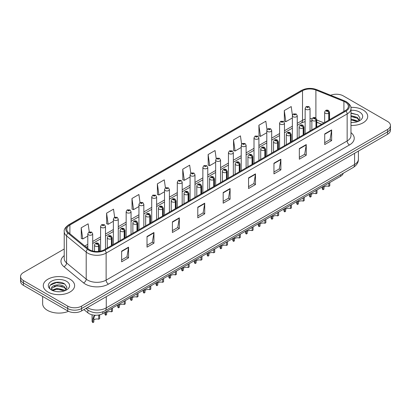 <?xml version="1.0" encoding="UTF-8"?>
<svg xmlns="http://www.w3.org/2000/svg" width="411" height="411" viewBox="0 0 411 411"><rect width="100%" height="100%" fill="white"/><g stroke="black" fill="none" stroke-linecap="round" stroke-linejoin="round"><path stroke-width="0.62" d="M321.643 124.25L316.758 122.278M343.247 173.252A9.792 5.651 180 0 1 340.498 176.36L102.807 313.588A9.792 5.651 180 0 1 87.867 312.833L83.911 309.575M363.118 110.004A15.664 9.042 0 0 0 350.855 107.379A15.664 9.042 0 0 1 363.118 110.004A15.664 9.042 0 0 1 367.706 116.4A15.664 9.042 0 0 0 363.118 110.004M70.034 279.218A15.664 9.042 0 0 0 52.962 277.255A15.664 9.042 0 0 0 43.294 285.609A15.664 9.042 0 0 0 47.882 292.005A15.664 9.042 0 0 0 64.953 293.968A15.664 9.042 0 0 0 74.622 285.609A15.664 9.042 0 0 0 70.034 279.218A15.664 9.042 0 0 0 52.962 277.255A15.664 9.042 0 0 0 43.294 285.609A15.664 9.042 0 0 0 47.882 292.005A15.664 9.042 0 0 0 64.953 293.968A15.664 9.042 0 0 0 74.622 285.609A15.664 9.042 0 0 0 70.034 279.218M345.302 102.062A10.445 6.031 180 0 1 348.364 106.326A10.445 6.031 180 0 1 345.302 110.59L104.281 249.744A10.445 6.031 180 0 1 88.339 248.938L68.724 232.765A10.445 6.031 180 0 1 66.839 229.307A10.445 6.031 180 0 1 69.896 225.043L302.517 90.739A10.445 6.031 180 0 1 315.895 90.06L343.909 101.389A10.445 6.031 180 0 1 345.302 102.062M346.021 101.651A11.457 6.612 0 0 0 344.49 100.911L316.475 89.583A11.457 6.612 0 0 0 301.802 90.322L69.182 224.627A11.457 6.612 0 0 0 67.897 233.099L87.512 249.272A11.457 6.612 0 0 0 105 250.155L346.021 111.006A11.457 6.612 0 0 0 346.021 101.651M64.224 248.994L23.417 272.555A9.792 5.651 0 0 0 20.55 276.552L20.55 281.35A9.792 5.651 0 0 0 23.417 285.347L67.728 310.927L67.728 308.527A9.792 5.651 0 0 0 81.573 308.527L387.583 131.854A9.792 5.651 0 0 0 390.45 127.857A9.792 5.651 0 0 1 387.583 131.854L81.573 308.527A9.792 5.651 0 0 1 67.728 308.527L23.417 282.948L67.728 308.527L67.728 306.128A9.792 5.651 0 0 0 81.573 306.128L387.583 129.455A9.792 5.651 0 0 0 390.45 125.458A9.792 5.651 0 0 0 387.583 121.461L343.272 95.881A9.792 5.651 0 0 0 330.68 95.27M20.55 278.951A9.792 5.651 0 0 0 23.417 282.948A9.792 5.651 0 0 1 20.55 278.951M121.635 251.157L121.635 261.817L128.561 257.82L128.561 247.16L121.635 251.157M121.635 259.922L126.968 256.844L128.53 247.514A2.61 1.505 -120 0 0 128.561 247.16M126.922 256.87L128.561 257.82M147.02 236.5L147.02 247.16L153.945 243.163L153.945 232.503L147.02 236.5M147.02 245.269L152.353 242.187L153.914 232.857A2.61 1.505 -120 0 0 153.945 232.503M152.306 242.218L153.945 243.163M172.404 221.842L172.404 232.503L179.33 228.506L179.33 217.845L172.404 221.842M172.404 230.612L177.737 227.535L179.304 218.2A2.61 1.505 -120 0 0 179.33 217.845M177.691 227.56L179.33 228.506M197.794 207.185L197.794 217.845L204.714 213.848L204.714 203.188L197.794 207.185M197.794 215.955L203.126 212.877L204.688 203.543A2.61 1.505 -120 0 0 204.714 203.188M203.075 212.903L204.714 213.848M324.721 133.909L324.721 144.564L331.641 140.567L331.641 129.912L324.721 133.909M324.721 142.674L330.054 139.596L331.615 130.261A2.61 1.505 -120 0 0 331.641 129.912M330.002 139.622L331.641 140.567M299.331 148.561L299.331 159.221L306.257 155.224L306.257 144.564L299.331 148.561M299.331 157.331L304.664 154.253L306.231 144.919A2.61 1.505 -120 0 0 306.257 144.564M304.618 154.279L306.257 155.224M273.947 163.218L273.947 173.879L280.872 169.882L280.872 159.221L273.947 163.218M273.947 171.988L279.28 168.911L280.841 159.576A2.61 1.505 -120 0 0 280.872 159.221M279.233 168.936L280.872 169.882M248.563 177.876L248.563 188.536L255.488 184.539L255.488 173.879L248.563 177.876M248.563 186.645L253.895 183.563L255.457 174.233A2.61 1.505 -120 0 0 255.488 173.879M253.849 183.594L255.488 184.539M223.178 192.533L223.178 203.188L230.098 199.191L230.098 188.536L223.178 192.533M223.178 201.298L228.511 198.22L230.073 188.89A2.61 1.505 -120 0 0 230.098 188.536M228.465 198.246L230.098 199.191M350.973 125.422A15.664 9.042 0 0 0 367.706 116.4A15.664 9.042 0 0 1 350.973 125.422M20.55 276.552A9.792 5.651 0 0 0 23.417 280.549L67.728 306.128M140.028 202.551L138.897 194.506L131.977 198.503L132.085 209.096M114.643 217.214L113.513 209.158L106.588 213.155L106.701 223.754M89.264 231.902L88.129 223.815L81.203 227.812L81.316 238.406M216.196 158.677L215.056 150.534L208.13 154.531L208.243 165.124M241.596 144.117L240.44 135.877L233.515 139.874L233.628 150.472M267.001 129.624L265.825 121.224L258.899 125.221L259.012 135.815M292.427 115.239L291.209 106.567L284.289 110.564L284.397 121.158M165.412 187.899L164.282 179.848L157.362 183.845L157.47 194.439M190.802 173.272L189.666 165.191L182.746 169.188L182.859 179.782M182.746 169.188L184.308 180.326L190.082 176.992M184.308 180.326L182.746 179.741M208.13 154.531L209.692 165.669L215.652 162.227M209.692 165.669L208.13 165.083M233.515 139.874L235.077 151.012L241.221 147.467M235.077 151.012L233.515 150.431M258.899 125.221L260.466 136.36L266.79 132.702M260.466 136.36L258.899 135.774M284.289 110.564L285.851 121.702L292.365 117.942M285.851 121.702L284.289 121.117M157.362 183.845L158.923 194.984L164.513 191.752M158.923 194.984L157.362 194.398M131.977 198.503L133.539 209.636L138.944 206.517M133.539 209.636L131.977 209.055M106.588 213.155L108.155 224.293L113.374 221.277M108.155 224.293L106.588 223.707M81.203 227.812L82.765 238.95L87.805 236.042M82.765 238.95L81.203 238.365M67.728 310.927A9.792 5.651 0 0 0 81.573 310.927L387.583 134.253A9.792 5.651 0 0 0 390.45 130.256L390.45 125.458M329.792 182.541L329.792 185.818L328.841 186.363L328.841 183.09M323.01 186.455L323.01 189.733A4.896 2.826 180 0 1 322.198 188.176L322.198 186.923M328.841 186.363A3.591 2.07 0 0 0 323.96 187.169M323.96 185.911L323.96 189.183L323.01 189.733M328.903 120.058L328.903 113.184A1.634 0.981 -122.2 0 0 327.695 111.217A0.817 0.473 0 0 0 327.675 110.564A0.817 0.473 0 0 0 326.519 110.564A0.817 0.473 0 0 0 326.519 111.232A0.817 0.473 0 0 0 327.649 111.242L326.771 110.898L327.326 110.765L327.695 111.217M327.649 111.242A1.634 0.899 62.1 0 1 328.749 113.272A2.445 1.413 180 0 1 325.363 113.231A2.445 1.413 180 0 1 324.649 112.229C325.276 110.22 326.555 109.639 328.487 110.482L329.545 112.229A2.445 1.413 180 0 1 328.903 113.184M328.749 120.146L328.749 113.272M310.043 130.95L310.043 108.35A2.445 1.413 180 0 1 308.533 109.655A2.445 1.413 180 0 1 305.866 109.352A2.445 1.413 180 0 1 305.147 108.35L306.123 106.654A1.634 0.981 57.8 0 1 306.991 106.701A0.817 0.473 0 0 0 307.017 107.353A0.817 0.473 0 0 0 308.173 107.353A0.817 0.473 0 0 0 308.173 106.685A0.817 0.473 0 0 0 307.043 106.67L307.921 107.019L307.366 107.153L306.991 106.701M307.377 107.158L307.377 106.881M307.043 106.67A1.634 0.899 -117.9 0 0 306.282 106.562A1.634 0.899 -117.9 0 0 306.21 106.608M307.356 107.148L307.356 106.891M317.004 189.923L317.004 193.196L316.059 193.745L316.059 190.473M310.223 193.838L310.223 197.11A4.896 2.826 180 0 1 309.416 195.559L309.416 194.305M316.059 193.745A3.591 2.07 0 0 0 311.173 194.547M311.173 193.288L311.173 196.566L310.223 197.11M316.116 127.441L316.116 120.567A1.634 0.981 -122.2 0 0 314.913 118.594A0.817 0.473 0 0 0 314.888 117.947A0.817 0.473 0 0 0 313.732 117.947A0.817 0.473 0 0 0 313.732 118.609A0.817 0.473 0 0 0 314.862 118.625L313.983 118.276L314.543 118.147L314.913 118.594M314.862 118.625A1.634 0.899 62.1 0 1 315.967 120.654A2.445 1.413 180 0 1 312.581 120.608A2.445 1.413 180 0 1 311.862 119.611C312.488 117.603 313.768 117.022 315.705 117.865L316.758 119.611A2.445 1.413 180 0 1 316.116 120.567M315.967 127.528L315.967 120.654M304.222 197.306L304.222 200.578L303.272 201.128L303.272 197.85M297.441 201.22L297.441 204.493A4.896 2.826 180 0 1 296.629 202.936L296.629 201.688M303.272 201.128A3.591 2.07 0 0 0 298.391 201.929M298.391 200.671L298.391 203.943L297.441 204.493M303.328 134.823L303.328 127.944A1.634 0.981 -122.2 0 0 302.126 125.977A0.817 0.473 0 0 0 302.1 125.324A0.817 0.473 0 0 0 300.95 125.324A0.817 0.473 0 0 0 300.95 125.992A0.817 0.473 0 0 0 302.075 126.007L301.201 125.658L301.756 125.525L302.126 125.977M302.075 126.007A1.634 0.899 62.1 0 1 303.179 128.032A2.445 1.413 180 0 1 299.794 127.991A2.445 1.413 180 0 1 299.08 126.994C299.701 124.985 300.986 124.399 302.917 125.247L303.976 126.994A2.445 1.413 180 0 1 303.328 127.944M303.179 134.911L303.179 128.032M291.435 204.688L291.435 207.961L290.485 208.511L290.485 205.233M284.653 208.603L284.653 211.876A4.896 2.826 180 0 1 283.847 210.319L283.847 209.071M290.485 208.511A3.591 2.07 0 0 0 285.604 209.312M285.604 208.053L285.604 211.326L284.653 211.876M290.546 142.206L290.546 135.327A1.634 0.981 -122.2 0 0 289.344 133.359A0.817 0.473 0 0 0 289.318 132.707A0.817 0.473 0 0 0 288.162 132.707A0.817 0.473 0 0 0 288.162 133.375A0.817 0.473 0 0 0 289.293 133.39L288.414 133.041L288.974 132.907L289.344 133.359M289.293 133.39A1.634 0.899 62.1 0 1 290.392 135.414A2.445 1.413 180 0 1 287.012 135.373A2.445 1.413 180 0 1 286.292 134.371C286.919 132.363 288.198 131.782 290.135 132.625L291.188 134.371A2.445 1.413 180 0 1 290.546 135.327M290.392 142.293L290.392 135.414M278.653 212.066L278.653 215.343L277.702 215.888L277.702 212.615M271.871 215.981L271.871 219.258A4.896 2.826 180 0 1 271.06 217.702L271.06 216.448M277.702 215.888A3.591 2.07 0 0 0 272.817 216.695M272.817 215.436L272.817 218.709L271.871 219.258M277.759 149.583L277.759 142.709A1.634 0.981 -122.2 0 0 276.557 140.742A0.817 0.473 0 0 0 276.531 140.089A0.817 0.473 0 0 0 275.38 140.089A0.817 0.473 0 0 0 275.38 140.757A0.817 0.473 0 0 0 276.505 140.768L275.632 140.423L276.187 140.29L276.557 140.742M276.505 140.768A1.634 0.899 62.1 0 1 277.61 142.797A2.445 1.413 180 0 1 274.224 142.756A2.445 1.413 180 0 1 273.51 141.754C274.132 139.745 275.416 139.165 277.348 140.007L278.401 141.754A2.445 1.413 180 0 1 277.759 142.709M277.61 149.671L277.61 142.797M297.256 138.327L297.256 115.732A2.445 1.413 180 0 1 295.745 117.037A2.445 1.413 180 0 1 293.079 116.734A2.445 1.413 180 0 1 292.365 115.732L293.341 114.032A1.634 0.981 57.8 0 1 294.209 114.083A0.817 0.473 0 0 0 294.235 114.736A0.817 0.473 0 0 0 295.386 114.736A0.817 0.473 0 0 0 295.386 114.068A0.817 0.473 0 0 0 294.261 114.053L294.589 114.263M294.261 114.053A1.634 0.899 -117.9 0 0 293.495 113.945A1.634 0.899 -117.9 0 0 293.423 113.991M294.569 114.53L294.209 114.083M294.579 114.535L294.569 114.273M284.474 145.71L284.474 123.115A2.445 1.413 180 0 1 282.963 124.42A2.445 1.413 180 0 1 280.297 124.112A2.445 1.413 180 0 1 279.578 123.115L280.554 121.415A1.634 0.981 57.8 0 1 281.422 121.466A0.817 0.473 0 0 0 281.448 122.113A0.817 0.473 0 0 0 282.604 122.113A0.817 0.473 0 0 0 282.604 121.451A0.817 0.473 0 0 0 281.473 121.435L282.352 121.784L281.797 121.913L281.422 121.466M281.807 121.923L281.807 121.641M281.473 121.435A1.634 0.899 -117.9 0 0 280.713 121.327A1.634 0.899 -117.9 0 0 280.641 121.373M281.797 121.913L281.787 121.656M271.686 153.092L271.686 130.498A2.445 1.413 180 0 1 270.176 131.803A2.445 1.413 180 0 1 267.51 131.494A2.445 1.413 180 0 1 266.79 130.498L267.767 128.797A1.634 0.981 57.8 0 1 268.64 128.843A0.817 0.473 0 0 0 268.666 129.496A0.817 0.473 0 0 0 269.816 129.496A0.817 0.473 0 0 0 269.816 128.828A0.817 0.473 0 0 0 268.691 128.818L269.565 129.162L269.01 129.295L268.64 128.843M269.02 129.301L269.02 129.023M268.691 128.818A1.634 0.899 -117.9 0 0 267.926 128.705A1.634 0.899 -117.9 0 0 267.854 128.751M269.01 129.295L269 129.039M350.973 122.427L352.746 122.529M350.973 119.041L357.262 120.747L358.125 121.44M350.973 119.889L357.416 121.702M350.973 115.655L357.262 117.366L359.378 120.295M350.973 116.503L357.262 118.209L359.214 120.51M350.973 122.514A10.64 6.144 0 0 0 359.568 120.742A10.64 6.144 0 0 0 359.568 112.054A10.64 6.144 0 0 0 350.973 110.287M358.377 121.337L360.041 118.065L357.935 114.885L350.973 112.984M350.973 113.313L357.791 114.792M350.973 116.693L355.433 117.279M350.973 120.079L355.433 120.664M42.641 296.444L42.641 303.678A16.317 9.422 0 0 0 47.419 310.341A16.317 9.422 0 0 0 68.493 311.322M57.175 291.666L59.662 291.743M52.295 290.104L57.047 288.296L64.173 289.961L65.036 290.654M52.731 290.562L57.047 289.139L64.332 290.916M52.372 290.438L51.606 288.65A7.377 4.259 0 0 0 52.798 290.623M66.294 289.503L64.173 286.575C59.744 283.271 50.635 285.311 51.606 288.65L51.581 288.322M51.627 288.753L51.832 288.203L57.047 285.758L64.173 287.423L66.125 289.724M65.287 290.551L66.957 287.274L64.846 284.099C57.381 278.73 44.111 285.804 51.776 290.14L52.156 290.372M66.484 281.268A10.64 6.144 0 0 0 51.432 281.268A10.64 6.144 0 0 0 51.432 289.955A10.64 6.144 0 0 0 66.484 289.955A10.64 6.144 0 0 0 66.484 281.268M50.219 285.167L56.466 282.604L64.702 284.001M54.124 286.41L56.466 285.984L62.349 286.488M54.124 289.796L56.466 289.37L62.349 289.873M265.866 219.448L265.866 222.721L264.915 223.271L264.915 219.998M259.084 223.363L259.084 226.636A4.896 2.826 180 0 1 258.278 225.084L258.278 223.831M264.915 223.271A3.591 2.07 0 0 0 260.035 224.072M260.035 222.813L260.035 226.091L259.084 226.636M264.977 156.966L264.977 150.092A1.634 0.981 -122.2 0 0 263.775 148.119A0.817 0.473 0 0 0 263.749 147.472A0.817 0.473 0 0 0 262.593 147.472A0.817 0.473 0 0 0 262.593 148.135A0.817 0.473 0 0 0 263.723 148.15L262.845 147.801L263.4 147.672L263.775 148.119M263.723 148.15A1.634 0.899 62.1 0 1 264.823 150.179A2.445 1.413 180 0 1 261.442 150.133A2.445 1.413 180 0 1 260.723 149.136C261.35 147.128 262.629 146.547 264.566 147.39L265.619 149.136A2.445 1.413 180 0 1 264.977 150.092M264.823 157.053L264.823 150.179M253.084 226.831L253.084 230.103L252.133 230.653L252.133 227.381M246.297 230.746L246.297 234.018A4.896 2.826 180 0 1 245.49 232.462L245.49 231.213M252.133 230.653A3.591 2.07 0 0 0 247.247 231.455M247.247 230.196L247.247 233.474L246.297 234.018M252.19 164.349L252.19 157.47A1.634 0.981 -122.2 0 0 250.987 155.502A0.817 0.473 0 0 0 250.962 154.849A0.817 0.473 0 0 0 249.811 154.849A0.817 0.473 0 0 0 249.811 155.517A0.817 0.473 0 0 0 250.936 155.533L250.058 155.183L250.618 155.05L250.987 155.502M250.936 155.533A1.634 0.899 62.1 0 1 252.041 157.557A2.445 1.413 180 0 1 248.655 157.516A2.445 1.413 180 0 1 247.936 156.519C248.563 154.51 249.842 153.925 251.779 154.772L252.832 156.519A2.445 1.413 180 0 1 252.19 157.47M252.041 164.436L252.041 157.557M240.296 234.213L240.296 237.486L239.346 238.036L239.346 234.758M233.515 238.128L233.515 241.401A4.896 2.826 180 0 1 232.703 239.844L232.703 238.596M239.346 238.036A3.591 2.07 0 0 0 234.465 238.837M234.465 237.579L234.465 240.851L233.515 241.401M239.408 171.731L239.408 164.852A1.634 0.981 -122.2 0 0 238.2 162.884A0.817 0.473 0 0 0 238.18 162.232A0.817 0.473 0 0 0 237.024 162.232A0.817 0.473 0 0 0 237.024 162.9A0.817 0.473 0 0 0 238.154 162.915L237.275 162.566L237.83 162.432L238.2 162.884M238.154 162.915A1.634 0.899 62.1 0 1 239.253 164.939A2.445 1.413 180 0 1 235.868 164.898A2.445 1.413 180 0 1 235.154 163.897C235.78 161.888 237.06 161.307 238.991 162.15L240.05 163.897A2.445 1.413 180 0 1 239.408 164.852M239.253 171.819L239.253 164.939M258.904 160.475L258.904 137.875A2.445 1.413 180 0 1 257.394 139.185A2.445 1.413 180 0 1 254.722 138.877A2.445 1.413 180 0 1 254.008 137.875L254.984 136.18A1.634 0.981 57.8 0 1 255.853 136.226A0.817 0.473 0 0 0 255.878 136.878A0.817 0.473 0 0 0 257.034 136.878A0.817 0.473 0 0 0 257.034 136.211A0.817 0.473 0 0 0 255.904 136.195L256.233 136.406M255.904 136.195A1.634 0.899 -117.9 0 0 255.139 136.087A1.634 0.899 -117.9 0 0 255.067 136.133M256.212 136.673L255.853 136.226M256.223 136.678L256.212 136.416M246.117 167.852L246.117 145.258A2.445 1.413 180 0 1 244.607 146.563A2.445 1.413 180 0 1 241.94 146.259A2.445 1.413 180 0 1 241.221 145.258L242.197 143.557A1.634 0.981 57.8 0 1 243.071 143.609A0.817 0.473 0 0 0 243.091 144.261A0.817 0.473 0 0 0 244.247 144.261A0.817 0.473 0 0 0 244.247 143.593A0.817 0.473 0 0 0 243.117 143.578L243.995 143.927L243.44 144.061L243.071 143.609M243.117 143.578A1.634 0.899 -117.9 0 0 242.356 143.47A1.634 0.899 -117.9 0 0 242.285 143.516M233.335 175.235L233.335 152.64A2.445 1.413 180 0 1 231.825 153.945A2.445 1.413 180 0 1 229.153 153.637A2.445 1.413 180 0 1 228.439 152.64L229.415 150.94A1.634 0.981 57.8 0 1 230.283 150.991A0.817 0.473 0 0 0 230.309 151.638A0.817 0.473 0 0 0 231.46 151.638A0.817 0.473 0 0 0 231.46 150.976A0.817 0.473 0 0 0 230.335 150.96L231.213 151.31L230.653 151.438L230.283 150.991M230.663 151.448L230.663 151.171M230.335 150.96A1.634 0.899 -117.9 0 0 229.569 150.852A1.634 0.899 -117.9 0 0 229.497 150.899M230.653 151.438L230.643 151.181M227.509 241.591L227.509 244.869L226.564 245.413L226.564 242.141M220.728 245.506L220.728 248.783A4.896 2.826 180 0 1 219.921 247.227L219.921 245.973M226.564 245.413A3.591 2.07 0 0 0 221.678 246.22M221.678 244.961L221.678 248.234L220.728 248.783M226.62 179.114L226.62 172.235A1.634 0.981 -122.2 0 0 225.418 170.267A0.817 0.473 0 0 0 225.392 169.615A0.817 0.473 0 0 0 224.236 169.615A0.817 0.473 0 0 0 224.236 170.282A0.817 0.473 0 0 0 225.367 170.293L224.488 169.949L225.048 169.815L225.418 170.267M225.367 170.293A1.634 0.899 62.1 0 1 226.471 172.322A2.445 1.413 180 0 1 223.086 172.281A2.445 1.413 180 0 1 222.366 171.279C222.993 169.27 224.272 168.69 226.209 169.532L227.262 171.279A2.445 1.413 180 0 1 226.62 172.235M226.471 179.196L226.471 172.322M214.727 248.974L214.727 252.246L213.777 252.796L213.777 249.523M207.945 252.888L207.945 256.166A4.896 2.826 180 0 1 207.134 254.609L207.134 253.356M213.777 252.796A3.591 2.07 0 0 0 208.896 253.597M208.896 252.344L208.896 255.616L207.945 256.166M213.838 186.491L213.838 179.617A1.634 0.981 -122.2 0 0 212.631 177.644A0.817 0.473 0 0 0 212.61 176.997A0.817 0.473 0 0 0 211.454 176.997A0.817 0.473 0 0 0 211.454 177.66A0.817 0.473 0 0 0 212.585 177.675L211.706 177.331L212.261 177.198L212.631 177.644M212.585 177.675A1.634 0.899 62.1 0 1 213.684 179.705A2.445 1.413 180 0 1 210.298 179.658A2.445 1.413 180 0 1 209.584 178.662C210.211 176.653 211.49 176.072 213.422 176.915L214.48 178.662A2.445 1.413 180 0 1 213.838 179.617M213.684 186.579L213.684 179.705M201.94 256.356L201.94 259.629L200.989 260.178L200.989 256.906M195.158 260.271L195.158 263.543A4.896 2.826 180 0 1 194.352 261.987L194.352 260.738M200.989 260.178A3.591 2.07 0 0 0 196.109 260.98M196.109 259.721L196.109 262.999L195.158 263.543M201.051 193.874L201.051 186.995A1.634 0.981 -122.2 0 0 199.849 185.027A0.817 0.473 0 0 0 199.823 184.375A0.817 0.473 0 0 0 198.667 184.375A0.817 0.473 0 0 0 198.667 185.042A0.817 0.473 0 0 0 199.797 185.058L198.919 184.709L199.479 184.575L199.849 185.027M199.797 185.058A1.634 0.899 62.1 0 1 200.902 187.082A2.445 1.413 180 0 1 197.516 187.041A2.445 1.413 180 0 1 196.797 186.044C197.424 184.036 198.703 183.45 200.64 184.298L201.693 186.044A2.445 1.413 180 0 1 201.051 186.995M200.902 193.961L200.902 187.082M189.158 263.739L189.158 267.011L188.207 267.561L188.207 264.283M182.376 267.653L182.376 270.926A4.896 2.826 180 0 1 181.564 269.369L181.564 268.121M188.207 267.561A3.591 2.07 0 0 0 183.327 268.362M183.327 267.104L183.327 270.376L182.376 270.926M188.264 201.256L188.264 194.377A1.634 0.981 -122.2 0 0 187.062 192.41A0.817 0.473 0 0 0 187.036 191.757A0.817 0.473 0 0 0 185.885 191.757A0.817 0.473 0 0 0 185.885 192.425A0.817 0.473 0 0 0 187.01 192.44L186.137 192.091L186.692 191.958L187.062 192.41M187.01 192.44A1.634 0.899 62.1 0 1 188.115 194.465A2.445 1.413 180 0 1 184.729 194.424A2.445 1.413 180 0 1 184.015 193.422C184.637 191.413 185.921 190.832 187.853 191.675L188.911 193.422A2.445 1.413 180 0 1 188.264 194.377M188.115 201.344L188.115 194.465M176.37 271.116L176.37 274.394L175.42 274.938L175.42 271.666M169.589 275.036L169.589 278.309A4.896 2.826 180 0 1 168.782 276.752L168.782 275.498M175.42 274.938A3.591 2.07 0 0 0 170.539 275.745M170.539 274.486L170.539 277.759L169.589 278.309M175.482 208.639L175.482 201.76A1.634 0.981 -122.2 0 0 174.279 199.792A0.817 0.473 0 0 0 174.254 199.14A0.817 0.473 0 0 0 173.098 199.14A0.817 0.473 0 0 0 173.098 199.808A0.817 0.473 0 0 0 174.228 199.818L173.35 199.474L173.904 199.34L174.279 199.792M174.228 199.818A1.634 0.899 62.1 0 1 175.327 201.847A2.445 1.413 180 0 1 171.947 201.806A2.445 1.413 180 0 1 171.228 200.804C171.855 198.796 173.134 198.215 175.071 199.058L176.124 200.804A2.445 1.413 180 0 1 175.482 201.76M175.327 208.726L175.327 201.847M220.548 182.618L220.548 160.023A2.445 1.413 180 0 1 219.037 161.328A2.445 1.413 180 0 1 216.371 161.02A2.445 1.413 180 0 1 215.652 160.023L216.628 158.322A1.634 0.981 57.8 0 1 217.501 158.369A0.817 0.473 0 0 0 217.522 159.021A0.817 0.473 0 0 0 218.678 159.021A0.817 0.473 0 0 0 218.678 158.353A0.817 0.473 0 0 0 217.547 158.343L217.881 158.548M217.547 158.343A1.634 0.899 -117.9 0 0 216.787 158.23A1.634 0.899 -117.9 0 0 216.715 158.276M217.861 158.816L217.501 158.369M217.871 158.821L217.861 158.564M207.766 190L207.766 167.4A2.445 1.413 180 0 1 206.25 168.71A2.445 1.413 180 0 1 203.584 168.402A2.445 1.413 180 0 1 202.87 167.4L203.846 165.705A1.634 0.981 57.8 0 1 204.714 165.751A0.817 0.473 0 0 0 204.74 166.404A0.817 0.473 0 0 0 205.89 166.404A0.817 0.473 0 0 0 205.89 165.736A0.817 0.473 0 0 0 204.765 165.72L205.094 165.931M204.765 165.72A1.634 0.899 -117.9 0 0 204 165.612A1.634 0.899 -117.9 0 0 203.928 165.659M205.074 166.198L204.714 165.751M205.084 166.203L205.074 165.941M194.978 197.378L194.978 174.783A2.445 1.413 180 0 1 193.468 176.088A2.445 1.413 180 0 1 190.802 175.785A2.445 1.413 180 0 1 190.082 174.783L191.058 173.088A1.634 0.981 57.8 0 1 191.927 173.134A0.817 0.473 0 0 0 191.952 173.786A0.817 0.473 0 0 0 193.108 173.786A0.817 0.473 0 0 0 193.108 173.118A0.817 0.473 0 0 0 191.978 173.103L192.857 173.452L192.302 173.586L191.927 173.134M192.312 173.591L192.312 173.314M191.978 173.103A1.634 0.899 -117.9 0 0 191.218 172.995A1.634 0.899 -117.9 0 0 191.146 173.041M192.291 173.581L192.291 173.324M182.191 204.76L182.191 182.165A2.445 1.413 180 0 1 180.681 183.47A2.445 1.413 180 0 1 178.014 183.162A2.445 1.413 180 0 1 177.295 182.165L178.276 180.465A1.634 0.981 57.8 0 1 179.145 180.516A0.817 0.473 0 0 0 179.17 181.164A0.817 0.473 0 0 0 180.321 181.164A0.817 0.473 0 0 0 180.321 180.501A0.817 0.473 0 0 0 179.196 180.486L180.069 180.835L179.515 180.968L179.145 180.516M179.525 180.974L179.525 180.696M179.196 180.486A1.634 0.899 -117.9 0 0 178.431 180.378A1.634 0.899 -117.9 0 0 178.359 180.424M179.515 180.968L179.504 180.706M169.409 212.143L169.409 189.548A2.445 1.413 180 0 1 167.899 190.853A2.445 1.413 180 0 1 165.227 190.545A2.445 1.413 180 0 1 164.513 189.548L165.489 187.848A1.634 0.981 57.8 0 1 166.357 187.894A0.817 0.473 0 0 0 166.383 188.546A0.817 0.473 0 0 0 167.539 188.546A0.817 0.473 0 0 0 167.539 187.884A0.817 0.473 0 0 0 166.409 187.868L166.738 188.074M166.409 187.868A1.634 0.899 -117.9 0 0 165.648 187.755A1.634 0.899 -117.9 0 0 165.576 187.801M166.722 188.341L166.357 187.894M166.727 188.346L166.722 188.089M163.588 278.499L163.588 281.771L162.638 282.321L162.638 279.048M156.807 282.414L156.807 285.691A4.896 2.826 180 0 1 155.995 284.135L155.995 282.881M162.638 282.321A3.591 2.07 0 0 0 157.752 283.122M157.752 281.869L157.752 285.142L156.807 285.691M162.694 216.016L162.694 209.142A1.634 0.981 -122.2 0 0 161.492 207.175A0.817 0.473 0 0 0 161.466 206.522A0.817 0.473 0 0 0 160.316 206.522A0.817 0.473 0 0 0 160.316 207.185A0.817 0.473 0 0 0 161.441 207.201L160.562 206.856L161.122 206.723L161.492 207.175M161.441 207.201A1.634 0.899 62.1 0 1 162.545 209.23A2.445 1.413 180 0 1 159.16 209.184A2.445 1.413 180 0 1 158.446 208.187C159.067 206.178 160.347 205.598 162.283 206.44L163.337 208.187A2.445 1.413 180 0 1 162.694 209.142M162.545 216.104L162.545 209.23M150.801 285.881L150.801 289.154L149.851 289.704L149.851 286.431M144.02 289.796L144.02 293.069A4.896 2.826 180 0 1 143.213 291.512L143.213 290.264M149.851 289.704A3.591 2.07 0 0 0 144.97 290.505M144.97 289.246L144.97 292.524L144.02 293.069M149.912 223.399L149.912 216.525A1.634 0.981 -122.2 0 0 148.71 214.552A0.817 0.473 0 0 0 148.684 213.9A0.817 0.473 0 0 0 147.528 213.9A0.817 0.473 0 0 0 147.528 214.568A0.817 0.473 0 0 0 148.659 214.583L147.78 214.234L148.335 214.1L148.71 214.552M148.659 214.583A1.634 0.899 62.1 0 1 149.758 216.607A2.445 1.413 180 0 1 146.378 216.566A2.445 1.413 180 0 1 145.658 215.57C146.285 213.561 147.564 212.975 149.501 213.823L150.554 215.57A2.445 1.413 180 0 1 149.912 216.525M149.758 223.486L149.758 216.607M138.019 293.264L138.019 296.537L137.069 297.086L137.069 293.808M131.232 297.179L131.232 300.451A4.896 2.826 180 0 1 130.426 298.895L130.426 297.646M137.069 297.086A3.591 2.07 0 0 0 132.183 297.888M132.183 296.629L132.183 299.902L131.232 300.451M137.125 230.782L137.125 223.903A1.634 0.981 -122.2 0 0 135.923 221.935A0.817 0.473 0 0 0 135.897 221.282A0.817 0.473 0 0 0 134.746 221.282A0.817 0.473 0 0 0 134.746 221.95A0.817 0.473 0 0 0 135.871 221.966L134.993 221.616L135.553 221.483L135.923 221.935M135.871 221.966A1.634 0.899 62.1 0 1 136.976 223.99A2.445 1.413 180 0 1 133.59 223.949A2.445 1.413 180 0 1 132.871 222.947C133.498 220.943 134.777 220.358 136.714 221.205L137.767 222.947A2.445 1.413 180 0 1 137.125 223.903M136.976 230.869L136.976 223.99M125.232 300.641L125.232 303.919L124.281 304.464L124.281 301.191M118.45 304.561L118.45 307.834A4.896 2.826 180 0 1 117.638 306.277L117.638 305.024M124.281 304.464A3.591 2.07 0 0 0 119.401 305.27M119.401 304.012L119.401 307.284L118.45 307.834M124.343 238.164L124.343 231.285A1.634 0.981 -122.2 0 0 123.136 229.317A0.817 0.473 0 0 0 123.115 228.665A0.817 0.473 0 0 0 121.959 228.665A0.817 0.473 0 0 0 121.959 229.333A0.817 0.473 0 0 0 123.089 229.343L122.211 228.999L122.766 228.865L123.136 229.317M123.089 229.343A1.634 0.899 62.1 0 1 124.189 231.372A2.445 1.413 180 0 1 120.803 231.331A2.445 1.413 180 0 1 120.089 230.33C120.716 228.321 121.995 227.74 123.927 228.583L124.985 230.33A2.445 1.413 180 0 1 124.343 231.285M124.189 238.252L124.189 231.372M112.444 308.024L112.444 311.297L111.499 311.846L111.499 308.574M105.663 311.939L105.663 315.216A4.896 2.826 180 0 1 104.856 313.66L104.856 312.406M111.499 311.846A3.591 2.07 0 0 0 106.613 312.653M106.613 311.394L106.613 314.667L105.663 315.216M111.556 245.542L111.556 238.668A1.634 0.981 -122.2 0 0 110.354 236.7A0.817 0.473 0 0 0 110.328 236.048A0.817 0.473 0 0 0 109.172 236.048A0.817 0.473 0 0 0 109.172 236.71A0.817 0.473 0 0 0 110.302 236.726L109.424 236.382L109.984 236.248L110.354 236.7M110.302 236.726A1.634 0.899 62.1 0 1 111.407 238.755A2.445 1.413 180 0 1 108.021 238.709A2.445 1.413 180 0 1 107.302 237.712C107.929 235.703 109.208 235.123 111.145 235.965L112.198 237.712A2.445 1.413 180 0 1 111.556 238.668M111.407 245.629L111.407 238.755M92.069 314.8L92.069 321.037A4.896 2.826 180 0 0 92.881 322.594L92.881 318.941L93.503 316.568L95.465 315.242M98.712 315.571L99.662 315.026L99.662 318.679L98.712 319.229L98.748 314.996M95.172 315.412L94.222 315.956L95.172 315.412L94.427 316.038L93.831 318.391L93.831 322.049L92.881 322.594M98.712 319.229A3.591 2.07 0 0 0 93.831 320.03M98.768 251.409L98.768 246.05A1.634 0.981 -122.2 0 0 97.566 244.077A0.817 0.473 0 0 0 97.541 243.43A0.817 0.473 0 0 0 96.39 243.43A0.817 0.473 0 0 0 96.39 244.093A0.817 0.473 0 0 0 97.515 244.108L96.642 243.759L97.196 243.625L97.566 244.077M97.515 244.108A1.634 0.899 62.1 0 1 98.619 246.138A2.445 1.413 180 0 1 95.234 246.091A2.445 1.413 180 0 1 94.52 245.095C95.141 243.086 96.426 242.5 98.357 243.348L99.416 245.095A2.445 1.413 180 0 1 98.768 246.05M98.619 251.424L98.619 246.138M156.622 219.525L156.622 196.926A2.445 1.413 180 0 1 155.111 198.236A2.445 1.413 180 0 1 152.445 197.927A2.445 1.413 180 0 1 151.726 196.926L152.702 195.23A1.634 0.981 57.8 0 1 153.575 195.276A0.817 0.473 0 0 0 153.601 195.929A0.817 0.473 0 0 0 154.752 195.929A0.817 0.473 0 0 0 154.752 195.261A0.817 0.473 0 0 0 153.627 195.251L154.5 195.595L153.945 195.728L153.575 195.276M153.627 195.251A1.634 0.899 -117.9 0 0 152.861 195.138A1.634 0.899 -117.9 0 0 152.789 195.184M143.84 226.903L143.84 204.308A2.445 1.413 180 0 1 142.329 205.613A2.445 1.413 180 0 1 139.658 205.31A2.445 1.413 180 0 1 138.944 204.308L139.92 202.613A1.634 0.981 57.8 0 1 140.788 202.659A0.817 0.473 0 0 0 140.814 203.311A0.817 0.473 0 0 0 141.97 203.311A0.817 0.473 0 0 0 141.97 202.644A0.817 0.473 0 0 0 140.839 202.628L141.718 202.977L141.158 203.111L140.788 202.659M141.168 203.116L141.168 202.839M140.839 202.628A1.634 0.899 -117.9 0 0 140.074 202.52A1.634 0.899 -117.9 0 0 140.002 202.566M141.158 203.111L141.148 202.849M131.052 234.285L131.052 211.691A2.445 1.413 180 0 1 129.542 212.996A2.445 1.413 180 0 1 126.876 212.687A2.445 1.413 180 0 1 126.156 211.691L127.133 209.99A1.634 0.981 57.8 0 1 128.006 210.042A0.817 0.473 0 0 0 128.026 210.689A0.817 0.473 0 0 0 129.182 210.689A0.817 0.473 0 0 0 129.182 210.026A0.817 0.473 0 0 0 128.052 210.011L128.931 210.36L128.376 210.494L128.006 210.042M128.386 210.499L128.386 210.221M128.052 210.011A1.634 0.899 -117.9 0 0 127.292 209.903A1.634 0.899 -117.9 0 0 127.22 209.949M118.27 241.668L118.27 219.073A2.445 1.413 180 0 1 116.755 220.378A2.445 1.413 180 0 1 114.088 220.07A2.445 1.413 180 0 1 113.374 219.073L114.35 217.373A1.634 0.981 57.8 0 1 115.219 217.419A0.817 0.473 0 0 0 115.244 218.071A0.817 0.473 0 0 0 116.395 218.071A0.817 0.473 0 0 0 116.395 217.409A0.817 0.473 0 0 0 115.27 217.393L115.599 217.599M115.27 217.393A1.634 0.899 -117.9 0 0 114.505 217.28A1.634 0.899 -117.9 0 0 114.433 217.327M115.578 217.866L115.219 217.419M115.589 217.871L115.578 217.614M105.483 249.051L105.483 226.451A2.445 1.413 180 0 1 103.973 227.761A2.445 1.413 180 0 1 101.306 227.453A2.445 1.413 180 0 1 100.587 226.451L101.563 224.755A1.634 0.981 57.8 0 1 102.431 224.802A0.817 0.473 0 0 0 102.457 225.454A0.817 0.473 0 0 0 103.613 225.454A0.817 0.473 0 0 0 103.613 224.786A0.817 0.473 0 0 0 102.483 224.776L103.361 225.12L102.807 225.254L102.431 224.802M102.817 225.259L102.817 224.981M102.483 224.776A1.634 0.899 -117.9 0 0 101.723 224.663A1.634 0.899 -117.9 0 0 101.651 224.709M102.807 225.254L102.796 224.992M92.696 251.003L92.696 233.833A2.445 1.413 180 0 1 91.185 235.138A2.445 1.413 180 0 1 88.519 234.835A2.445 1.413 180 0 1 87.805 233.833L88.781 232.138A1.634 0.981 57.8 0 1 89.649 232.184A0.817 0.473 0 0 0 89.675 232.837A0.817 0.473 0 0 0 90.826 232.837A0.817 0.473 0 0 0 90.826 232.169A0.817 0.473 0 0 0 89.701 232.153L90.579 232.503L90.019 232.636L89.649 232.184M90.03 232.641L90.03 232.364M89.701 232.153A1.634 0.899 -117.9 0 0 88.935 232.045A1.634 0.899 -117.9 0 0 88.863 232.092M90.019 232.636L90.009 232.374M340.498 174.834L340.498 176.36M87.867 309.992L87.867 312.833M102.807 311.831L102.807 313.588M350.973 132.65A16.317 9.422 180 0 1 349.458 144.965L108.437 284.119A3.262 1.885 60 0 1 106.125 280.122L347.151 140.968A13.054 7.537 0 0 0 350.973 135.64L350.973 108.617A13.054 7.537 180 0 1 347.151 113.95A3.262 1.885 -120 0 0 346.021 111.006M108.437 284.119A16.317 9.422 180 0 1 85.36 284.119A16.317 9.422 180 0 1 83.531 282.86L63.911 266.688A16.317 9.422 180 0 1 64.224 255.632M87.666 280.122A13.054 7.537 0 0 0 106.125 280.122L106.125 253.099A13.054 7.537 180 0 1 86.202 252.092L66.587 235.919A13.054 7.537 180 0 1 64.224 231.599L64.224 258.617A13.054 7.537 0 0 0 66.587 262.942L86.202 279.115A13.054 7.537 0 0 0 87.666 280.122M350.973 108.617C351.4 106.562 349.9 104.286 346.473 101.794L344.757 100.962A3.262 1.531 112 0 0 344.49 100.911M344.757 100.962L316.742 89.634C311.338 87.723 306.205 88 301.35 90.471A3.262 1.885 60 0 1 301.802 90.322M69.182 224.627A3.262 1.885 -120 0 0 68.724 224.771C65.298 227.273 63.797 229.549 64.224 231.599M67.897 233.099A3.262 2.183 129.5 0 0 66.587 235.919L66.587 262.942A3.262 2.183 -50.5 0 1 63.911 266.688M316.742 89.634A3.262 1.531 112 0 0 316.475 89.583M87.512 249.272A3.262 2.183 129.5 0 0 86.202 252.092L86.202 279.115A3.262 2.183 -50.5 0 1 83.531 282.86M105 250.155A3.262 1.885 60 0 1 106.125 253.099L347.151 113.95L347.151 140.968A3.262 1.885 60 0 0 349.458 144.965M81.573 306.128L81.573 310.927M387.583 129.455L387.583 134.253M23.417 280.549L23.417 285.347M69.896 225.043L69.896 233.731M343.909 101.389L343.909 111.396M315.895 90.06L315.895 117.988M323.971 122.904L316.758 119.991M312.103 118.687A10.445 6.031 0 0 0 310.043 118.553M305.147 119.211A10.445 6.031 0 0 0 302.517 120.315L297.256 123.351M302.517 90.739L302.517 120.315A5.872 3.391 60 0 1 301.304 123.007L297.256 125.34M292.365 126.182L284.474 130.734M279.578 133.56L271.686 138.117M266.79 140.942L258.904 145.499M254.008 148.325L246.117 152.877M241.221 155.707L233.335 160.259M228.439 163.085L220.548 167.642M215.652 170.467L207.766 175.024M202.87 177.85L194.978 182.407M190.082 185.233L182.191 189.784M177.295 192.61L169.409 197.167M164.513 199.993L156.622 204.55M151.726 207.375L143.84 211.932M138.944 214.758L131.052 219.31M126.156 222.135L118.27 226.692M113.374 229.518L105.483 234.075M100.587 236.9L92.696 241.457M87.805 244.283L84.8 246.014M321.736 124.199L317.061 122.308A5.872 2.754 -68 0 1 316.758 122.134M223.178 192.867L230.073 188.89M248.563 178.215L255.457 174.233M273.947 163.557L280.841 159.576M299.331 148.9L306.231 144.919M324.721 134.243L331.615 130.261M197.794 207.524L204.688 203.543M172.404 222.181L179.304 218.2M147.02 236.839L153.914 232.857M121.635 251.496L128.53 247.514M87.353 307.587A13.054 7.537 0 0 0 87.805 307.86A13.054 7.537 0 0 0 106.264 307.86L354.58 164.498A13.054 7.537 0 0 0 358.407 159.17C358.5 162.407 356.774 165.181 353.229 167.488L104.913 310.85A6.53 3.771 60 0 0 106.264 307.86L106.264 296.67M354.58 153.308L354.58 164.498A6.53 3.771 60 0 1 353.229 167.488M86.5 308.08A6.53 4.367 129.5 0 0 87.538 309.73L85.935 308.409M92.881 318.941L93.831 318.391M301.35 90.471L68.724 224.771M317.061 122.308L316.758 122.19M311.862 121.122L310.043 121.034M305.147 121.558L301.304 123.007M292.365 128.165L284.474 132.722M279.578 135.548L271.686 140.105M266.79 142.93L258.904 147.482M254.008 150.313L246.117 154.865M241.221 157.69L233.335 162.247M228.439 165.073L220.548 169.63M215.652 172.456L207.766 177.007M202.87 179.838L194.978 184.39M190.082 187.216L182.191 191.773M177.295 194.598L169.409 199.155M164.513 201.981L156.622 206.538M151.726 209.363L143.84 213.915M138.944 216.741L131.052 221.298M126.156 224.123L118.27 228.68M113.374 231.506L105.483 236.063M100.587 238.889L92.696 243.44M87.805 246.266L86.218 247.186M104.913 310.85C99.662 313.49 94.407 313.49 89.156 310.85L87.538 309.73M358.407 159.17L358.407 151.099M324.649 122.514L324.649 112.229M329.545 119.688L329.545 112.229M310.043 108.35L308.99 106.603L306.282 106.562M305.147 133.775L305.147 108.35M311.862 129.897L311.862 119.611M316.758 127.071L316.758 119.611M299.08 137.279L299.08 126.994M303.976 134.454L303.976 126.994M286.292 144.662L286.292 134.371M291.188 141.831L291.188 134.371M273.51 152.039L273.51 141.754M278.401 149.214L278.401 141.754M297.256 115.732L296.203 113.986L293.495 113.945M292.365 141.158L292.365 115.732M284.474 123.115L283.42 121.368L280.713 121.327M279.578 148.535L279.578 123.115M271.686 130.498L270.633 128.751L267.926 128.705M266.79 155.918L266.79 130.498M260.723 159.422L260.723 149.136M265.619 156.596L265.619 149.136M247.936 166.804L247.936 156.519M252.832 163.979L252.832 156.519M235.154 174.187L235.154 163.897M240.05 171.356L240.05 163.897M258.904 137.875L257.846 136.128L255.139 136.087M254.008 163.301L254.008 137.875M246.117 145.258L245.064 143.511L242.356 143.47M241.221 170.683L241.221 145.258M233.335 152.64L232.277 150.894L229.569 150.852M228.439 178.061L228.439 152.64M222.366 181.564L222.366 171.279M227.262 178.739L227.262 171.279M209.584 188.947L209.584 178.662M214.48 186.121L214.48 178.662M196.797 196.33L196.797 186.044M201.693 193.504L201.693 186.044M184.015 203.712L184.015 193.422M188.911 200.887L188.911 193.422M171.228 211.09L171.228 200.804M176.124 208.264L176.124 200.804M220.548 160.023L219.495 158.276L216.787 158.23M215.652 185.443L215.652 160.023M207.766 167.4L206.707 165.659L204 165.612M202.87 192.826L202.87 167.4M194.978 174.783L193.925 173.036L191.218 172.995M190.082 200.208L190.082 174.783M182.191 182.165L181.138 180.419L178.431 180.378M177.295 207.586L177.295 182.165M169.409 189.548L168.351 187.801L165.648 187.755M164.513 214.968L164.513 189.548M158.446 218.472L158.446 208.187M163.337 215.647L163.337 208.187M145.658 225.855L145.658 215.57M150.554 223.029L150.554 215.57M132.871 233.237L132.871 222.947M137.767 230.412L137.767 222.947M120.089 240.615L120.089 230.33M124.985 237.789L124.985 230.33M107.302 247.997L107.302 237.712M112.198 245.172L112.198 237.712M94.52 251.352L94.52 245.095M99.416 251.332L99.416 245.095M156.622 196.926L155.569 195.184L152.861 195.138M151.726 222.351L151.726 196.926M143.84 204.308L142.781 202.561L140.074 202.52M138.944 229.734L138.944 204.308M131.052 211.691L129.999 209.944L127.292 209.903M126.156 237.111L126.156 211.691M118.27 219.073L117.212 217.327L114.505 217.28M113.374 244.494L113.374 219.073M105.483 226.451L104.43 224.709L101.723 224.663M100.587 251.121L100.587 226.451M92.696 233.833L91.643 232.087L88.935 232.045M87.805 248.496L87.805 233.833"/></g></svg>
